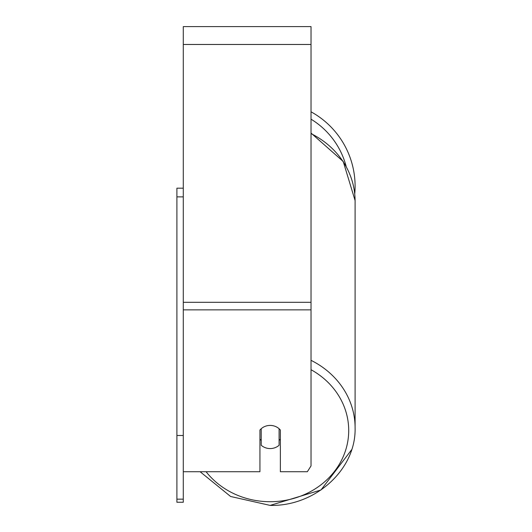 <?xml version="1.0" encoding="UTF-8"?>
<svg xmlns="http://www.w3.org/2000/svg" width="532" height="532" viewBox="0 0 532 532"><rect width="100%" height="100%" fill="white"/><g stroke="black" fill="none" stroke-linecap="round" stroke-linejoin="round"><path stroke-width="0.8" d="M270.15 448.569A12.775 11.578 0 0 1 261.212 445.257L261.212 428.726A12.775 11.578 0 0 1 270.15 425.414A12.775 11.578 0 0 1 279.094 428.726L279.094 445.257A12.775 11.578 0 0 1 270.15 448.569M261.212 440.403A12.775 11.578 0 0 1 259.935 439.08M280.371 439.08A12.775 11.578 0 0 1 279.094 440.403M183.287 471.724L259.935 471.724L259.935 430.049A12.775 11.578 0 0 1 280.371 430.049L280.371 471.724L307.343 471.724L311.027 465.932L311.027 26.6L183.287 26.6L183.287 499.162L176.903 499.162L176.903 502.255L183.287 502.255L183.287 499.162M355.097 186.273A84.947 84.947 0 0 0 311.027 111.806A84.947 84.947 0 0 1 354.744 194.014M183.287 196.88L176.903 196.88L176.903 188.188L183.287 188.188M176.903 196.88L176.903 435.489L183.287 435.489M176.903 435.489L176.903 499.162M311.027 369.713A78.556 71.195 0 0 1 345.787 449.753A78.556 71.195 0 0 1 270.15 501.709A78.556 71.195 0 0 1 206.09 471.724M311.027 133.599A84.947 76.987 0 0 1 355.097 201.083L355.097 427.814A84.947 76.987 180 0 0 311.027 360.33M311.027 309.87L183.287 309.87M311.027 44.482L183.287 44.482M311.027 302.309L183.287 302.309M346.166 166.443A78.556 78.556 0 0 0 311.027 119.188M200.112 471.724L230.615 496.489L270.15 505.4C315.316 506.491 356.214 469.537 355.097 427.814L355.097 428.327M311.027 133.066L343.213 161.489L355.097 200.571M351.645 449.706L320.969 489.992L270.15 505.4"/></g></svg>
